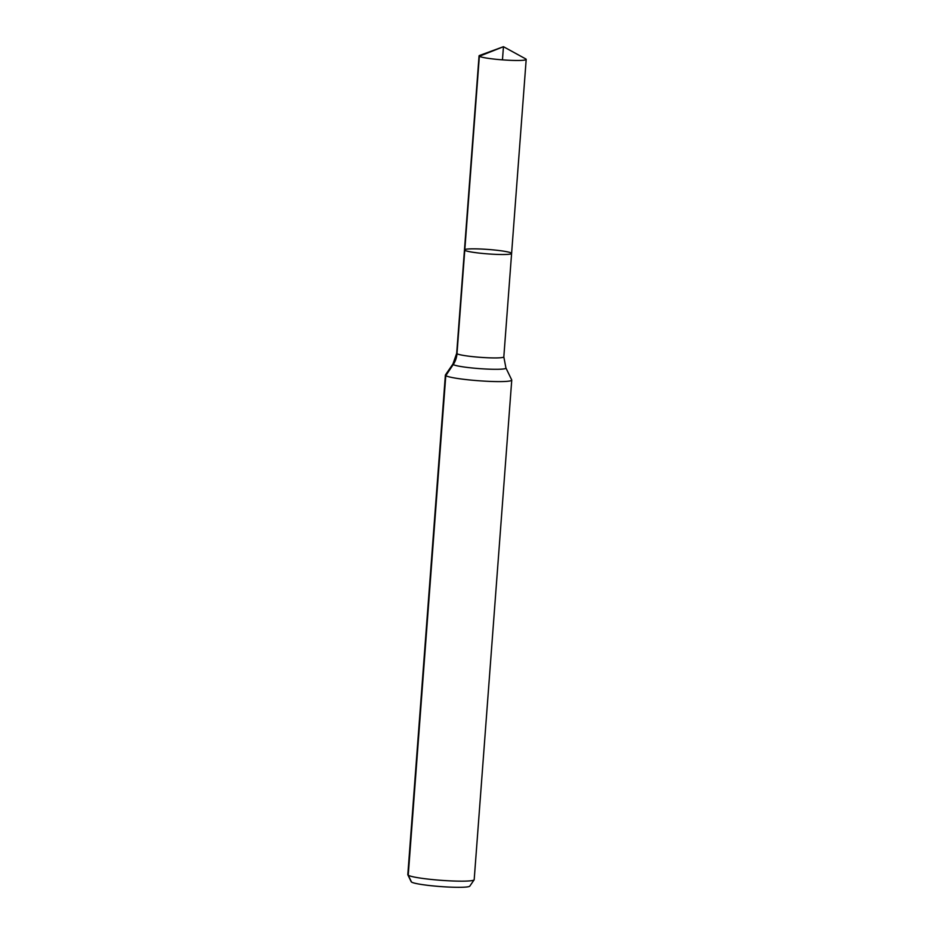 <?xml version="1.0" encoding="UTF-8"?>
<svg xmlns="http://www.w3.org/2000/svg" width="934" height="934" viewBox="0 0 934 934"><rect width="100%" height="100%" fill="white"/><g stroke="black" fill="none" stroke-linecap="round" stroke-linejoin="round"><path stroke-width="1.4" d="M511.307 253.056A23.63 2.218 4.3 0 0 486.252 249.32A23.63 2.218 4.3 0 0 464.467 249.903A23.63 2.218 4.3 0 0 487.863 253.896A23.63 2.218 4.3 0 0 511.599 253.441A23.63 2.218 4.3 0 0 511.307 253.056M505.924 367.961A26.607 2.498 4.3 0 1 479.235 368.603A26.607 2.498 4.3 0 1 452.955 363.98L445.436 374.931A33.285 3.129 4.3 0 0 445.378 375.094L407.808 874.668A33.285 3.129 4.3 0 0 407.854 874.843L411.182 881.719A29.444 2.767 4.3 0 0 440.299 886.541A29.444 2.767 4.3 0 0 469.802 886.132L474.133 879.828A33.285 3.129 4.3 0 0 474.192 879.665L511.75 380.091A33.285 3.129 4.3 0 0 511.715 379.916L505.924 367.961L503.823 356.87L526.192 59.414A23.63 2.218 4.3 0 0 525.889 59.017A23.63 2.218 4.3 0 0 525.737 58.924L503.449 46.7L479.586 55.456A23.63 2.218 4.3 0 0 479.06 55.865A23.63 2.218 4.3 0 0 479.352 56.262A23.63 2.218 4.3 0 0 504.407 59.998A23.63 2.218 4.3 0 0 526.192 59.414M407.854 874.843A33.285 3.129 4.3 0 0 440.766 880.295A33.285 3.129 4.3 0 0 474.133 879.828M445.378 375.094A33.285 3.129 4.3 0 0 478.325 380.722A33.285 3.129 4.3 0 0 511.75 380.091M452.955 363.98L456.691 353.321L464.467 249.903A23.63 2.218 4.3 0 0 487.863 253.896A23.63 2.218 4.3 0 0 511.599 253.441M411.52 882.058L408.228 875.216L445.787 375.655L453.235 364.552A22.194 21.786 123.7 0 0 456.983 353.717L479.352 56.262L503.449 46.7M464.77 250.289L479.352 56.262L503.449 46.7L502.457 59.858M456.691 353.321A23.63 2.218 4.3 0 0 480.088 357.313A23.63 2.218 4.3 0 0 503.823 356.87M464.467 249.903L479.06 55.865"/></g></svg>
